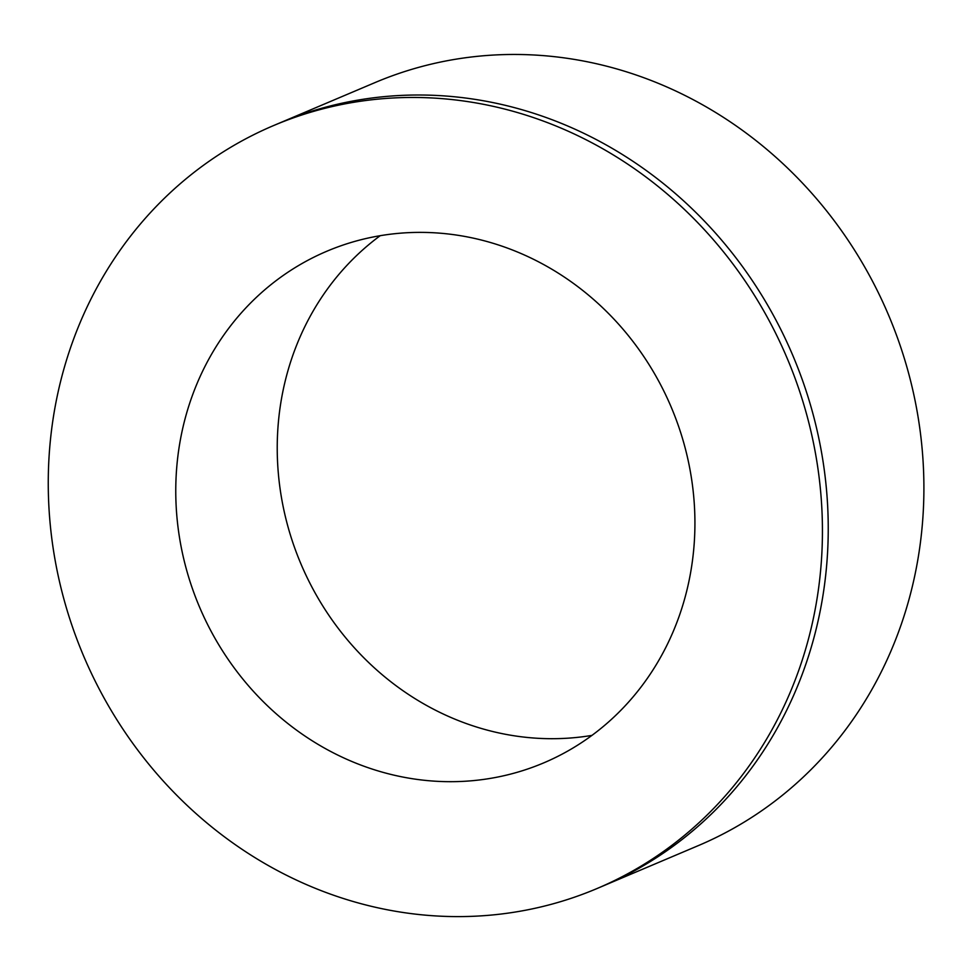 <?xml version="1.0" encoding="UTF-8"?>
<svg xmlns="http://www.w3.org/2000/svg" width="971" height="971" viewBox="0 0 971 971"><rect width="100%" height="100%" fill="white"/><g stroke="black" fill="none" stroke-linecap="round" stroke-linejoin="round"><path stroke-width="1.46" d="M638.687 868.414A414.35 381.967 67 0 1 602.809 886.086L602.821 886.086A414.35 381.967 -113 0 0 638.7 868.414A414.35 381.967 -113 0 0 783.9 335.772A414.35 381.967 -113 0 0 279.478 123.074A414.35 381.967 67 0 1 783.9 335.772A414.35 381.967 67 0 1 638.687 868.414M632.898 870.878A414.35 381.967 -113 0 0 778.099 338.236A414.35 381.967 -113 0 0 273.676 125.526A414.35 381.967 -113 0 0 83.652 656.08A414.35 381.967 -113 0 0 597.019 888.538A414.35 381.967 -113 0 0 632.898 870.878M567.817 751.02A277.852 256.15 67 0 1 543.76 762.866A277.852 256.15 67 0 1 199.504 606.984A277.852 256.15 67 0 1 326.936 251.198A277.852 256.15 67 0 1 665.196 393.838A277.852 256.15 67 0 1 567.817 751.02M380.195 235.698A277.852 256.15 -113 0 0 300.961 563.981A277.852 256.15 -113 0 0 591.946 735.387M597.019 888.538L698.477 845.547A414.35 381.967 67 0 0 734.355 827.875A414.35 381.967 67 0 0 879.568 295.233A414.35 381.967 67 0 0 375.134 82.535L279.478 123.074A414.35 381.967 -113 0 0 279.466 123.074L273.676 125.526"/></g></svg>
